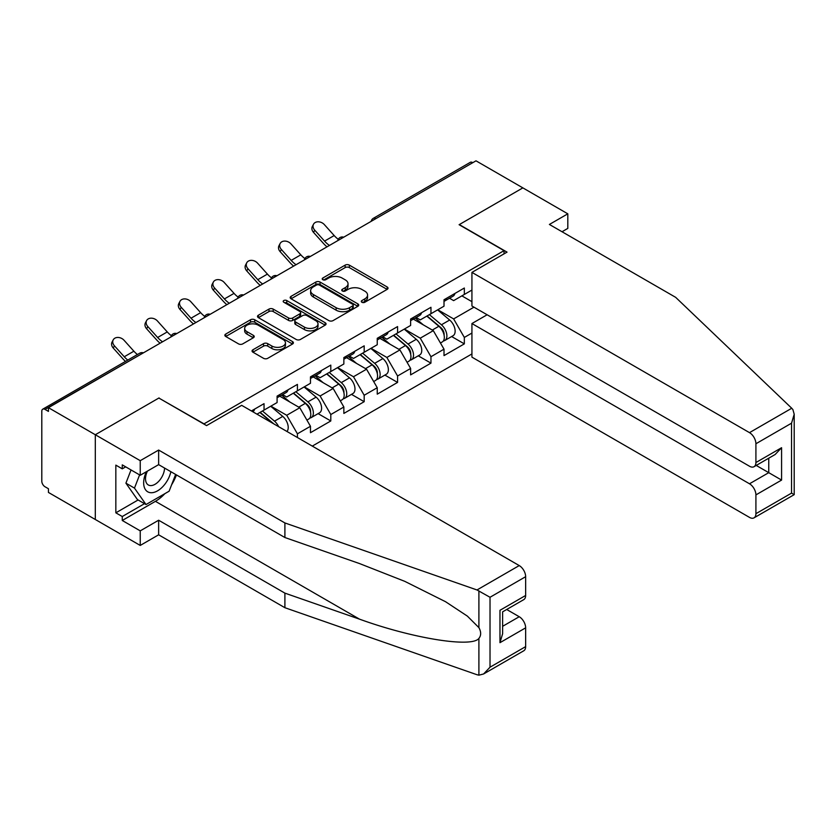 <?xml version="1.0" encoding="UTF-8"?>
<svg xmlns="http://www.w3.org/2000/svg" width="836" height="836" viewBox="0 0 836 836"><rect width="100%" height="100%" fill="white"/><g stroke="black" fill="none" stroke-linecap="round" stroke-linejoin="round"><path stroke-width="1.25" d="M361.894 302.266A2.08 1.202 0 0 0 364.83 302.266L387.152 289.381A2.968 1.714 0 0 0 388.019 288.169A2.968 1.714 0 0 0 387.152 286.957L349.344 265.127A2.968 1.714 0 0 0 345.143 265.127L322.821 278.012A2.08 1.202 0 0 0 322.215 278.858A2.08 1.202 0 0 0 322.821 279.705A2.08 1.202 0 0 0 325.768 279.705L328.652 278.043A9.509 5.486 0 0 1 342.091 278.043L345.247 279.861A9.509 5.486 0 0 1 348.027 283.738A9.509 5.486 0 0 1 345.247 287.626L342.363 289.287A2.08 1.202 0 0 0 341.746 290.134A2.08 1.202 0 0 0 342.363 290.991A2.08 1.202 0 0 0 345.299 290.991L348.184 289.319A9.509 5.486 0 0 1 361.633 289.319L364.778 291.137A9.509 5.486 0 0 1 367.568 295.014A9.509 5.486 0 0 1 364.778 298.901L361.894 300.563A2.08 1.202 0 0 0 361.288 301.42A2.08 1.202 0 0 0 361.894 302.266L361.894 300.563M252.932 349.772A2.968 1.714 0 0 0 252.054 350.984A2.968 1.714 0 0 0 252.932 352.196L263.539 358.32A2.968 1.714 0 0 0 267.739 358.32L292.527 344.014A2.968 1.714 0 0 0 293.394 342.802A2.968 1.714 0 0 0 292.527 341.59L254.719 319.76A2.968 1.714 0 0 0 250.518 319.76L225.73 334.066A2.968 1.714 0 0 0 224.853 335.278A2.968 1.714 0 0 0 225.73 336.49L238.542 343.889A2.968 1.714 0 0 0 242.743 343.889L253.35 337.765A2.968 1.714 0 0 0 254.217 336.553A2.968 1.714 0 0 0 253.35 335.34L246.996 331.673A7.942 4.588 0 0 1 244.666 328.433A7.942 4.588 0 0 1 249.577 324.19A7.942 4.588 0 0 1 258.23 325.183L283.122 339.552A7.942 4.588 0 0 1 285.452 342.802A7.942 4.588 0 0 1 280.541 347.034A7.942 4.588 0 0 1 271.888 346.041L267.739 343.648A2.968 1.714 0 0 0 263.539 343.648L252.932 349.772L252.932 352.196L263.539 346.125L263.539 343.648M159.07 397.915L95.304 434.741L48.436 407.675L475.997 160.826L522.866 187.881L459.1 224.696L504.035 250.643L204.015 423.862L159.07 398.166M328.861 320.606A2.968 1.714 0 0 0 333.062 320.606L357.85 306.3A2.968 1.714 0 0 0 358.717 305.088A2.968 1.714 0 0 0 357.85 303.876L320.042 282.045A2.968 1.714 0 0 0 315.841 282.045L291.053 296.352A2.968 1.714 0 0 0 290.186 297.564A2.968 1.714 0 0 0 291.053 298.776L328.861 320.606M284.637 302.716A2.08 1.202 0 0 1 286.748 303.008L286.748 300.532L325.183 322.727A2.968 1.714 0 0 1 326.061 323.94A2.968 1.714 0 0 1 325.183 325.152L300.396 339.468A2.968 1.714 0 0 1 296.195 339.468L258.387 317.638L258.387 315.214A2.968 1.714 0 0 0 257.519 316.426A2.968 1.714 0 0 0 258.387 317.638M258.387 315.214L268.993 309.09A2.968 1.714 0 0 1 273.194 309.09L288.535 317.941A2.968 1.714 0 0 0 292.736 317.941L299.769 313.876A2.968 1.714 0 0 0 300.636 312.664A2.968 1.714 0 0 0 299.769 311.452L283.812 302.235A2.08 1.202 0 0 1 283.195 301.388A2.08 1.202 0 0 1 284.48 300.281A2.08 1.202 0 0 1 286.748 300.532M312.298 446.1L471.932 353.931M504.035 250.643L504.035 253.862M256.976 414.165L264.04 410.089L264.04 403.663L251.406 410.957M264.04 410.089L277.092 402.555L277.092 396.128L297.417 384.393L297.417 390.82L310.469 383.275L310.469 376.858L330.805 365.113L330.805 371.539L343.857 364.005L343.857 357.578L364.182 345.843L364.182 352.269L377.245 344.735L377.245 338.308L397.57 326.573L397.57 332.989L410.622 325.455L410.622 319.028L430.958 307.293L430.958 313.719L444.01 306.185L444.01 299.758L464.335 288.023L464.335 294.45L471.932 290.061M471.932 333.052L464.335 337.441L453.635 318.913L437.803 309.769M451.639 336.532L464.335 343.868L464.335 337.441M464.335 343.868L444.01 355.603L444.01 349.176L430.958 356.711L420.257 338.183L404.415 329.039M418.261 355.812L430.958 363.137L430.958 356.711M430.958 363.137L410.622 374.873L410.622 368.457L397.57 375.991L386.869 357.453L371.038 348.309M384.873 375.082L397.57 382.418L397.57 375.991M397.57 382.418L377.245 394.153L377.245 387.726L364.182 395.261L353.492 376.733L337.65 367.589M351.486 394.362L364.182 401.688L364.182 395.261M364.182 401.688L343.857 413.423L343.857 406.996L330.805 414.541L320.104 396.003L304.273 386.859M318.108 413.632L330.805 420.957L330.805 414.541M330.805 420.957L310.469 432.703L310.469 426.276L297.417 433.811L286.717 415.283L270.885 406.139M297.417 437.521L297.417 433.811M282.578 394.602L286.717 396.995L297.417 390.82M286.717 415.283L299.779 407.738L279.799 396.212M310.469 426.276L299.779 407.738M315.966 375.333L320.104 377.715L330.805 371.539M320.104 396.003L333.156 388.468L313.186 376.931M343.857 406.996L333.156 388.468M349.354 356.052L353.492 358.445L364.182 352.269M353.492 376.733L366.544 369.198L346.564 357.662M377.245 387.726L366.544 369.198M382.731 336.783L386.869 339.176L397.57 332.989M386.869 357.453L399.921 349.918L379.952 338.392M410.622 368.457L399.921 349.918M416.119 317.513L420.257 319.895L430.958 313.719M420.257 338.183L433.309 330.648L413.339 319.112M444.01 349.176L433.309 330.648M472.789 162.675L375.855 218.645M374.486 219.44A4.535 2.623 120 0 1 375.636 218.52A4.535 2.623 60 0 0 373.368 218.3L470.302 162.33A4.535 2.623 60 0 1 472.58 162.55M449.507 298.233L453.635 300.626L464.335 294.45M453.635 318.913L473.97 307.167M461.88 295.871L471.932 301.671M164.87 493.658A34.046 19.656 -60 0 1 155.433 501.328L122.265 520.483L140.239 530.86L140.239 545.438L95.304 519.49L95.304 434.741L158.861 398.04L206.576 425.597L241.677 405.335L519.229 565.575A9.081 5.246 60 0 1 525.645 576.694L490.021 597.27L476.99 589.965L284.898 522.949L158.641 450.061L140.239 460.678L95.304 434.741L95.304 519.49L48.436 492.435L48.436 488.726L45.008 486.751A4.535 2.623 -120 0 1 41.8 481.191L41.8 411.26A4.535 2.623 -120 0 1 42.74 409.18A4.535 2.623 -120 0 1 45.008 409.41L48.436 411.385L48.436 407.675M362.719 302.559L364.778 301.368A9.509 5.486 0 0 0 367.568 297.491L367.568 295.014M348.027 283.738L348.027 286.215A9.509 5.486 0 0 1 345.247 290.092L343.188 291.283M387.11 289.402L349.344 267.593A2.968 1.714 0 0 0 345.143 267.593L323.657 279.997M357.808 306.321L320.042 284.512A2.968 1.714 0 0 0 315.841 284.512L291.095 298.797M352.604 305.934A2.08 1.202 0 0 0 353.21 305.088A2.08 1.202 0 0 0 352.604 304.231L319.415 285.076A2.08 1.202 0 0 0 316.468 285.076L313.427 286.832A9.509 5.486 0 0 0 310.637 290.709A9.509 5.486 0 0 0 313.427 294.596L336.114 307.69A9.509 5.486 0 0 0 349.552 307.69L352.604 305.934L352.604 308.4A2.08 1.202 0 0 0 353.21 307.554L353.21 305.088M310.637 290.709L310.637 293.185A9.509 5.486 0 0 0 313.427 297.062L313.427 294.596M352.604 308.4L349.552 310.166A9.509 5.486 0 0 1 336.114 310.166L313.427 297.062M258.428 317.659L268.993 311.556L268.993 309.09M300.636 312.664L300.636 315.13A2.968 1.714 0 0 1 299.769 316.342L292.736 320.407A2.968 1.714 0 0 1 288.535 320.407L273.194 311.556A2.968 1.714 0 0 0 268.993 311.556M286.748 303.008L325.152 325.173M304.44 327.127A7.942 4.588 0 0 0 313.103 328.12A7.942 4.588 0 0 0 318.014 323.877A7.942 4.588 0 0 0 315.684 320.637L306.916 315.569A2.968 1.714 0 0 0 302.716 315.569L295.672 319.634A2.968 1.714 0 0 0 294.805 320.846A2.968 1.714 0 0 0 295.672 322.059L304.44 327.127L304.44 329.593A7.942 4.588 0 0 0 313.103 330.586A7.942 4.588 0 0 0 318.014 326.353L318.014 323.877M294.805 320.846L294.805 323.323A2.968 1.714 0 0 0 295.672 324.535L295.672 322.059M304.44 329.593L295.672 324.535M285.452 342.802L285.452 345.268A7.942 4.588 0 0 1 280.541 349.511A7.942 4.588 0 0 1 271.888 348.518L267.739 346.125A2.968 1.714 0 0 0 263.539 346.125M244.666 328.433L244.666 330.899A7.942 4.588 0 0 0 246.996 334.149L246.996 331.673M253.308 337.786L246.996 334.149M292.485 344.035L254.719 322.226A2.968 1.714 0 0 0 250.518 322.226L225.762 336.521M441.46 328.193L439.966 327.325M443.373 340.921A9.99 5.768 -120 0 0 444.825 340.471A9.99 5.768 -120 0 0 446.623 333.491A9.99 5.768 -120 0 0 441.418 324.786L429.38 314.629M444.825 340.471L453.07 335.717A9.99 5.768 -120 0 0 454.868 328.736A9.99 5.768 -120 0 0 449.663 320.031L437.615 309.874M427.06 315.966L440.802 327.555A6.051 3.49 60 0 1 444.062 335.017M440.447 343L442.265 341.955A9.99 5.768 -120 0 0 444.052 334.975A9.99 5.768 -120 0 0 438.858 326.27L426.809 316.112M423.34 324.89L415.21 318.035M327.012 246.85A24.213 13.982 60 0 1 323.386 243.349L313.563 232.418A6.813 5.225 -152.4 0 1 312.34 226.483L313.51 224.236A6.813 5.225 27.6 0 0 314.733 230.182L324.556 241.113A20.273 11.704 -120 0 0 329.457 245.429M338.277 239.305A20.273 11.704 -120 0 1 334.181 235.553L324.358 224.612A6.813 5.225 27.6 0 0 313.51 224.236M446.685 298.212A9.99 5.768 60 0 1 444.825 300.929A9.99 5.768 60 0 1 444.01 301.274M454.93 293.457A9.99 5.768 60 0 1 453.07 296.174L444.825 300.929M146.363 471.723A19.667 11.359 120 0 0 150.616 492.697A19.667 11.359 120 0 0 170.889 471.713M147.418 471.117A13.47 7.775 120 0 0 148.306 484.964A13.47 7.775 120 0 0 150.281 485.58A13.47 7.775 120 0 0 164.556 468.055M175.623 474.44L169.123 491.202L146.018 504.536L137.459 499.604L125.912 483.166L131.033 469.947M146.018 504.536L134.471 488.109L139.602 474.89M125.912 483.166L134.471 488.109M791.734 408.25L792.894 409.567L794.2 414.238L791.546 423.183L755.911 443.759A9.081 5.246 -120 0 0 749.495 432.64L791.734 408.25L675.666 297.344L549.398 224.456L567.811 213.828L522.866 187.881L459.309 224.581L507.034 252.127L471.932 272.39L749.495 432.64M567.811 213.828L567.811 228.406L562.032 231.739M487.127 314.764L471.932 323.542L471.932 357.15L749.495 517.39A9.081 5.246 -120 0 0 754.03 517.839A9.081 5.246 -120 0 0 755.911 513.691L755.911 494.902A9.081 5.246 -120 0 0 749.495 483.783L768.754 472.664L781.587 480.083L755.911 494.902M471.932 323.542L749.495 483.783M471.932 272.39L471.932 305.997L749.495 466.237A9.081 5.246 -120 0 0 754.03 466.697A9.081 5.246 -120 0 0 755.911 462.538L755.911 443.759M756.214 465.433L768.754 472.664L768.754 458.191M755.911 462.538L781.587 447.709L775.171 454.491L754.03 466.697M755.911 513.691L791.546 493.115L792.894 493.898M140.239 530.86L158.641 520.232L284.898 593.132L284.898 607.709L476.99 674.725L478.903 675.174L483.595 673.973L490.021 667.201L525.645 646.625A9.081 5.246 60 0 1 523.764 650.784L483.595 673.973M284.898 593.132L359.532 619.162C412.545 638.422 471.932 647.994 478.903 638.39C481.233 635.464 481.233 631.88 478.903 627.627L467.376 616.122L445.567 601.721L404.76 581.344L359.532 563.568L284.898 537.527L158.641 464.638L140.239 475.266L122.265 464.879L122.265 468.839L115.838 465.13L115.838 512.823L122.265 516.523L144.524 503.68M158.641 520.232L158.641 534.81L140.239 545.438M284.898 607.709L158.641 534.81M525.645 576.694L525.645 595.472A9.081 5.246 60 0 1 523.764 599.631L502.624 611.837L502.624 633.719L499.97 642.675L499.97 610.301C503.429 612.297 503.429 612.297 499.97 610.301L525.645 595.472M140.239 460.678L140.239 475.266M122.265 520.483L122.265 516.523M158.641 450.061L158.641 464.638M284.898 522.949L284.898 537.527M502.624 626.31L519.229 616.728A9.081 5.246 60 0 1 525.645 627.846L525.645 646.625M519.229 616.728L506.689 609.486M176.459 474.921A34.046 19.656 -60 0 1 171.631 484.755M125.682 466.864L122.265 468.839M115.838 512.823L138.107 499.97M408.083 347.462L406.578 346.595M409.995 360.191A9.99 5.768 -120 0 0 411.448 359.741A9.99 5.768 -120 0 0 413.245 352.761A9.99 5.768 -120 0 0 408.041 344.066L395.992 333.898M411.448 359.741L419.682 354.986A9.99 5.768 -120 0 0 421.48 348.006A9.99 5.768 -120 0 0 416.276 339.311L404.237 329.144M393.672 335.246L407.414 346.835A6.051 3.49 60 0 1 410.685 354.286M407.059 362.281L408.877 361.225A9.99 5.768 -120 0 0 410.675 354.245A9.99 5.768 -120 0 0 405.47 345.55L393.432 335.382M389.952 344.16L381.822 337.305M374.695 366.732L373.201 365.875M376.608 379.471A9.99 5.768 -120 0 0 378.06 379.021A9.99 5.768 -120 0 0 379.857 372.041A9.99 5.768 -120 0 0 374.653 363.336L362.615 353.179M378.06 379.021L386.305 374.256A9.99 5.768 -120 0 0 388.092 367.286A9.99 5.768 -120 0 0 382.898 358.581L370.85 348.424M360.295 354.516L374.026 366.105A6.051 3.49 60 0 1 377.297 373.567M373.671 381.55L375.489 380.495A9.99 5.768 -120 0 0 377.287 373.525A9.99 5.768 -120 0 0 372.083 364.82L360.044 354.663M356.575 363.441L348.445 356.575M341.307 386.013L339.813 385.145M343.23 398.741A9.99 5.768 -120 0 0 344.683 398.291A9.99 5.768 -120 0 0 346.47 391.311A9.99 5.768 -120 0 0 341.276 382.616L329.227 372.448M344.683 398.291L352.917 393.537A9.99 5.768 -120 0 0 354.715 386.556A9.99 5.768 -120 0 0 349.511 377.851L337.462 367.694M326.907 373.786L340.649 385.386A6.051 3.49 60 0 1 343.909 392.836M340.294 400.82L342.112 399.775A9.99 5.768 -120 0 0 343.909 392.795A9.99 5.768 -120 0 0 338.705 384.09L326.657 373.932M323.187 382.71L315.057 375.855M307.93 405.282L306.425 404.415M309.842 418.01A9.99 5.768 -120 0 0 311.295 417.561A9.99 5.768 -120 0 0 313.092 410.591A9.99 5.768 -120 0 0 307.888 401.886L295.839 391.729M311.295 417.561L319.53 412.806A9.99 5.768 -120 0 0 321.327 405.826A9.99 5.768 -120 0 0 316.123 397.131L304.085 386.964M293.52 393.066L307.261 404.655A6.051 3.49 60 0 1 310.532 412.117M306.906 420.1L308.724 419.045A9.99 5.768 -120 0 0 310.522 412.064A9.99 5.768 -120 0 0 305.318 403.37L293.279 393.202M289.799 401.98L281.68 395.125M278.618 426.663A9.99 5.768 -120 0 0 274.501 421.156L262.462 410.998M286.936 431.46A9.99 5.768 -120 0 0 282.746 416.401L270.697 406.244M260.142 412.336L273.863 423.915M272.452 423.1A9.99 5.768 -120 0 0 271.94 422.64L259.891 412.482M293.624 266.12A24.213 13.982 60 0 1 289.998 262.629L280.175 251.688A6.813 5.225 -152.4 0 1 278.952 245.753L280.123 243.516A6.813 5.225 27.6 0 0 281.345 249.452L291.168 260.393A20.273 11.704 -120 0 0 296.069 264.709M304.9 258.575A20.273 11.704 -120 0 1 300.803 254.834L290.97 243.893A6.813 5.225 27.6 0 0 280.123 243.516M413.308 317.481A9.99 5.768 60 0 1 411.448 320.209A9.99 5.768 60 0 1 410.622 320.543M421.543 312.727A9.99 5.768 60 0 1 419.682 315.454L411.448 320.209M260.247 285.389A24.213 13.982 60 0 1 256.621 281.899L246.787 270.958A6.813 5.225 -152.4 0 1 245.575 265.022L246.745 262.786A6.813 5.225 27.6 0 0 247.958 268.722L257.791 279.663A20.273 11.704 -120 0 0 262.692 283.979M271.512 277.855A20.273 11.704 -120 0 1 267.416 274.103L257.592 263.162A6.813 5.225 27.6 0 0 246.745 262.786M379.92 336.762A9.99 5.768 60 0 1 378.06 339.479A9.99 5.768 60 0 1 377.245 339.824M388.155 332.007A9.99 5.768 60 0 1 386.305 334.724L378.06 339.479M226.859 304.67A24.213 13.982 60 0 1 223.233 301.179L213.41 290.238A6.813 5.225 -152.4 0 1 212.187 284.303L213.358 282.066A6.813 5.225 27.6 0 0 214.58 288.002L224.403 298.933A20.273 11.704 -120 0 0 229.304 303.249M238.135 297.125A20.273 11.704 -120 0 1 234.038 293.373L224.205 282.443A6.813 5.225 27.6 0 0 213.358 282.066M346.532 356.031A9.99 5.768 60 0 1 344.683 358.759A9.99 5.768 60 0 1 343.857 359.093M354.777 351.277A9.99 5.768 60 0 1 352.917 353.994L344.683 358.759M193.471 323.94A24.213 13.982 60 0 1 189.845 320.449L180.022 309.508A6.813 5.225 -152.4 0 1 178.799 303.572L179.98 301.336A6.813 5.225 27.6 0 0 181.193 307.272L191.016 318.213A20.273 11.704 -120 0 0 195.927 322.529M204.747 316.405A20.273 11.704 -120 0 1 200.65 312.654L190.827 301.712A6.813 5.225 27.6 0 0 179.98 301.336M313.155 375.301A9.99 5.768 60 0 1 311.295 378.029A9.99 5.768 60 0 1 310.469 378.363M321.39 370.547A9.99 5.768 60 0 1 319.53 373.274L311.295 378.029M160.094 343.209A24.213 13.982 60 0 1 156.468 339.719L146.634 328.788A6.813 5.225 -152.4 0 1 145.422 322.853L146.593 320.606A6.813 5.225 27.6 0 0 147.815 326.542L157.638 337.483A20.273 11.704 -120 0 0 162.539 341.799M171.359 335.675A20.273 11.704 -120 0 1 167.263 331.923L157.44 320.982A6.813 5.225 27.6 0 0 146.593 320.606M279.767 394.582A9.99 5.768 60 0 1 277.907 397.299A9.99 5.768 60 0 1 277.092 397.643M288.012 389.827A9.99 5.768 60 0 1 286.152 392.544L277.907 397.299M125.473 361.413A24.213 13.982 60 0 1 123.08 358.999L113.257 348.058A6.813 5.225 -152.4 0 1 112.034 342.123L113.205 339.886A6.813 5.225 27.6 0 0 114.427 345.822L124.251 356.763A20.273 11.704 -120 0 0 127.783 360.086M137.417 354.527A20.273 11.704 -120 0 1 133.885 351.204L124.052 340.262A6.813 5.225 27.6 0 0 113.205 339.886M254.625 409.097A9.99 5.768 60 0 1 252.838 411.772M142.162 353.565L45.008 409.41M143.102 353.022A4.535 2.623 -60 0 0 141.953 353.44A4.535 2.623 -120 0 0 139.685 353.22L42.74 409.18M341.098 238.709A4.535 2.623 120 0 1 342.248 237.8A4.535 2.623 -60 0 1 343.408 237.382M307.721 257.979A4.535 2.623 120 0 1 308.871 257.07A4.535 2.623 -60 0 1 310.02 256.652M274.333 277.259A4.535 2.623 120 0 1 275.483 276.34A4.535 2.623 -60 0 1 276.643 275.922M240.946 296.529A4.535 2.623 120 0 1 242.106 295.62A4.535 2.623 -60 0 1 243.255 295.202M207.568 315.809A4.535 2.623 120 0 1 208.718 314.89A4.535 2.623 -60 0 1 209.867 314.472M174.181 335.079A4.535 2.623 120 0 1 175.33 334.17A4.535 2.623 -60 0 1 176.49 333.752M364.778 301.368L364.778 298.901M342.363 290.991L342.363 289.287M345.247 290.092L345.247 287.626M322.821 279.705L322.821 278.012M345.143 267.593L345.143 265.127M349.344 267.593L349.344 265.127M387.152 289.381L387.152 286.957M291.053 298.776L291.053 296.352M315.841 284.512L315.841 282.045M320.042 284.512L320.042 282.045M357.85 306.3L357.85 303.876M336.114 310.166L336.114 307.69M349.552 310.166L349.552 307.69M273.194 311.556L273.194 309.09M288.535 320.407L288.535 317.941M292.736 320.407L292.736 317.941M299.769 316.342L299.769 313.876M325.183 325.152L325.183 322.727M267.739 346.125L267.739 343.648M271.888 348.518L271.888 346.041M253.35 337.765L253.35 335.34M225.73 336.49L225.73 334.066M250.518 322.226L250.518 319.76M254.719 322.226L254.719 319.76M292.527 344.014L292.527 341.59M441.418 324.786L449.663 320.031M432.296 330.063L438.858 326.27M314.733 230.182L313.563 232.418M334.181 235.553L324.556 241.113M791.546 493.115L791.546 423.183M781.587 447.709L781.587 480.083M478.903 675.174L478.903 638.39M478.903 627.627L478.903 590.853M490.021 597.27L490.021 667.201M525.645 627.846L499.97 642.675M476.99 589.965L519.229 565.575M155.433 501.328L359.532 619.162M408.041 344.066L416.276 339.311M398.908 349.333L405.47 345.55M374.653 363.336L382.898 358.581M365.531 368.613L372.083 364.82M341.276 382.616L349.511 377.851M332.143 387.883L338.705 384.09M307.888 401.886L316.123 397.131M298.755 407.153L305.318 403.37M274.501 421.156L282.746 416.401M281.345 249.452L280.175 251.688M300.803 254.834L291.168 260.393M247.958 268.722L246.787 270.958M267.416 274.103L257.791 279.663M214.58 288.002L213.41 290.238M234.038 293.373L224.403 298.933M181.193 307.272L180.022 309.508M200.65 312.654L191.016 318.213M147.815 326.542L146.634 328.788M167.263 331.923L157.638 337.483M114.427 345.822L113.257 348.058M133.885 351.204L124.251 356.763M373.368 218.3A4.535 4.535 0 0 0 371.184 221.341M343.711 237.205A4.535 4.535 0 0 0 337.796 240.611M310.323 256.474A4.535 4.535 0 0 0 304.419 259.891M276.946 275.755A4.535 4.535 0 0 0 271.031 279.161M243.558 295.024A4.535 4.535 0 0 0 237.654 298.431M210.17 314.294A4.535 4.535 0 0 0 204.266 317.711M176.793 333.574A4.535 4.535 0 0 0 170.878 336.981M143.405 352.844A4.535 4.535 0 0 0 139.685 353.22M794.2 414.238L794.2 494.651L754.03 517.839"/></g></svg>
